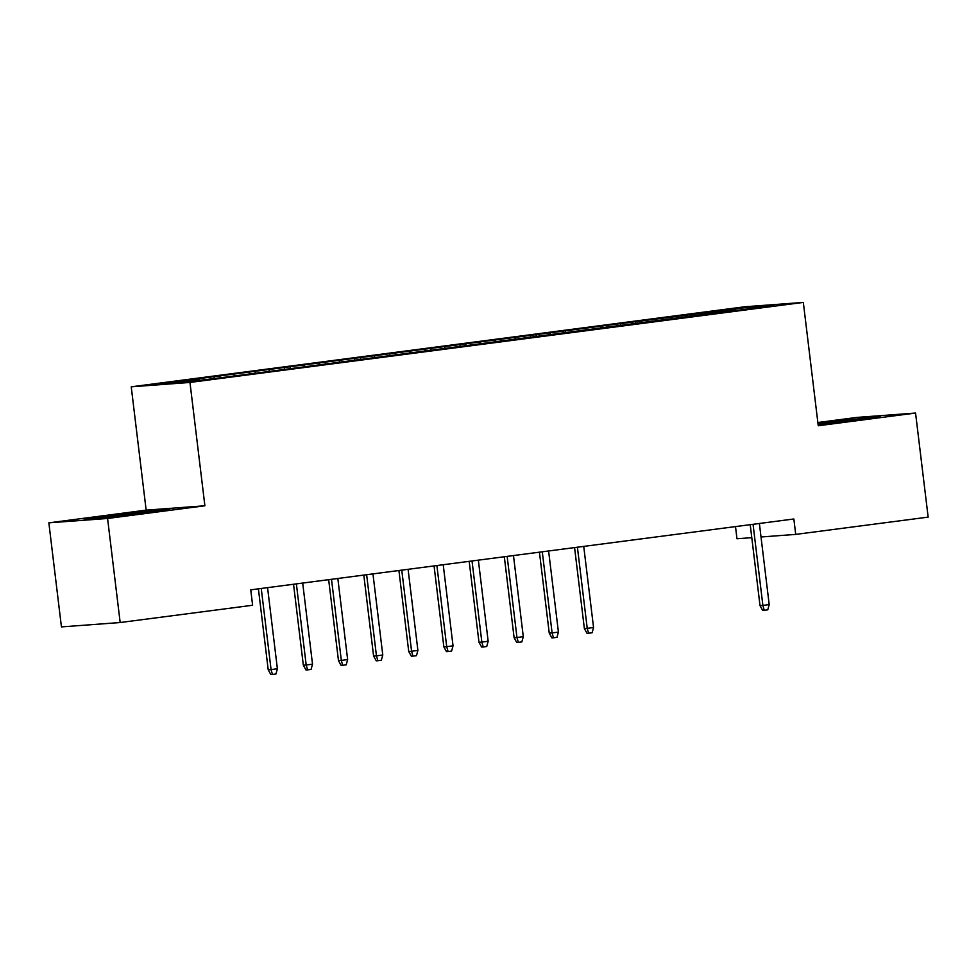 <?xml version="1.0" encoding="UTF-8"?>
<svg xmlns="http://www.w3.org/2000/svg" width="977" height="977" viewBox="0 0 977 977"><rect width="100%" height="100%" fill="white"/><g stroke="black" fill="none" stroke-linecap="round" stroke-linejoin="round"><path stroke-width="1.47" d="M48.85 522.842L107.58 518.469L204.889 505.781L146.159 510.141L48.85 522.842L61.441 626.904L120.171 622.532L252.616 605.251L250.747 589.839L793.849 518.982L795.718 534.395L928.15 517.114L915.559 413.051L856.829 417.423L817.859 422.516M146.159 510.141L131.236 386.819L744.596 306.79L803.326 302.418L189.965 382.447L131.236 386.819M735.51 526.591L736.976 538.767L751.789 537.668M749.64 308.463L750.141 307.034L614.533 324.401L192.982 379.406L198.612 378.991L199.32 380.261M750.141 307.034L774.59 305.215L735.852 310.576M198.612 378.991L159.972 384.022L184.421 382.215L228.691 376.743L735.95 310.246M219.691 376.23L220.387 377.513M233.747 374.399L234.602 375.974M254.814 371.651L255.522 372.933M268.87 369.819L269.737 371.394M289.949 367.071L290.657 368.353M304.006 365.239L304.861 366.815M325.072 362.491L325.781 363.762M339.129 360.647L339.996 362.223M360.208 357.9L360.916 359.182M374.264 356.068L375.119 357.643M395.331 353.32L396.039 354.602M409.387 351.488L410.255 353.063M430.466 348.74L431.175 350.01M444.523 346.908L445.378 348.471M465.589 344.148L466.298 345.431M479.646 342.316L480.513 343.892M500.725 339.569L501.433 340.851M514.781 337.737L515.636 339.312M535.848 334.989L536.556 336.271M549.904 333.157L550.772 334.732M570.983 330.409L571.692 331.679M585.04 328.565L585.895 330.141M606.119 325.817L606.815 327.1M620.163 323.985L621.03 325.561M641.242 321.238L641.95 322.52M655.298 319.406L656.153 320.981M676.377 316.658L677.073 317.928M690.421 314.826L691.289 316.389M711.5 312.066L712.209 313.348M107.58 518.469L120.171 622.532M803.326 302.418L818.25 425.752L915.559 413.051M204.889 505.781L189.965 382.447M761.01 536.984L795.718 534.395M818.115 424.69L880.106 416.532L817.944 423.188M169.79 509.2L109.363 515.6L84.303 519.373L144.73 512.974L169.79 509.2M705.87 312.493L706.066 314.154M670.735 317.073L670.943 318.734M635.612 321.653L635.807 323.314M600.476 326.245L600.684 327.906M565.353 330.824L565.549 332.485M530.218 335.404L530.426 337.065M495.095 339.984L495.29 341.645M459.959 344.576L460.167 346.237M424.836 349.155L425.032 350.816M389.701 353.735L389.896 355.396M354.578 358.327L354.773 359.988M319.442 362.907L319.638 364.568M284.319 367.486L284.515 369.147M249.184 372.078L249.379 373.727M214.061 376.658L214.256 378.319M819.776 423.737L819.679 422.931M862.52 418.681L862.422 417.851M152.204 511.35L152.107 510.519M109.461 516.418L109.363 515.6M750.214 524.673L760.021 605.63L762.878 605.422L753.059 524.307M769.192 604.592L767.763 609.831L764.246 610.295L762.878 605.422L769.192 604.592L759.385 523.477M764.246 610.295L762.658 610.417L760.021 605.63M861.506 419.328L818.079 424.397M818.042 424.006L869.078 418.193M151.191 511.997L102.182 518.03M95.196 518.555L158.762 510.861M574.574 547.584L584.368 628.553L587.226 628.333L577.407 547.218M593.552 627.515L592.111 632.754L588.606 633.206L587.226 628.333L593.552 627.515L583.733 546.387M588.606 633.206L587.018 633.328L584.368 628.553M539.438 552.176L549.245 633.133L552.103 632.925L542.284 551.797M558.417 632.095L556.988 637.334L553.471 637.798L552.103 632.925L558.417 632.095L548.61 550.979M553.471 637.798L551.883 637.908L549.245 633.133M504.315 556.756L514.11 637.712L516.967 637.505L507.148 556.389M523.293 636.674L521.852 641.913L518.347 642.377L516.967 637.505L523.293 636.674L513.475 555.559M518.347 642.377L516.76 642.5L514.11 637.712M469.18 561.335L478.986 642.304L481.844 642.084L472.025 560.969M488.158 641.266L486.729 646.505L483.212 646.957L481.844 642.084L488.158 641.266L478.351 560.139M483.212 646.957L481.624 647.079L478.986 642.304M434.057 565.927L443.851 646.884L446.709 646.664L436.89 565.549M453.035 645.846L451.594 651.085L448.089 651.549L446.709 646.664L453.035 645.846L443.216 564.73M448.089 651.549L446.501 651.659L443.851 646.884M398.921 570.507L408.728 651.464L411.586 651.256L401.767 570.141M417.9 650.426L416.471 655.665L412.953 656.129L411.586 651.256L417.9 650.426L408.093 569.31M412.953 656.129L411.366 656.239L408.728 651.464M363.798 575.087L373.593 656.043L376.45 655.836L366.631 574.72M382.776 655.005L381.335 660.257L377.83 660.708L376.45 655.836L382.776 655.005L372.958 573.89M377.83 660.708L376.243 660.831L373.593 656.043M328.663 579.666L338.469 660.635L341.327 660.415L331.508 579.3M347.641 659.597L346.212 664.836L342.695 665.288L341.327 660.415L347.641 659.597L337.834 578.482M342.695 665.288L341.107 665.41L338.469 660.635M293.54 584.258L303.334 665.215L306.192 665.007L296.373 583.88M312.518 664.177L311.077 669.416L307.572 669.88L306.192 665.007L312.518 664.177L302.699 583.061M307.572 669.88L305.984 669.99L303.334 665.215M258.404 588.838L268.211 669.795L271.069 669.587L261.25 588.472M277.383 668.756L275.954 673.996L272.436 674.46L271.069 669.587L277.383 668.756L267.564 587.641M272.436 674.46L270.849 674.582L268.211 669.795"/></g></svg>
